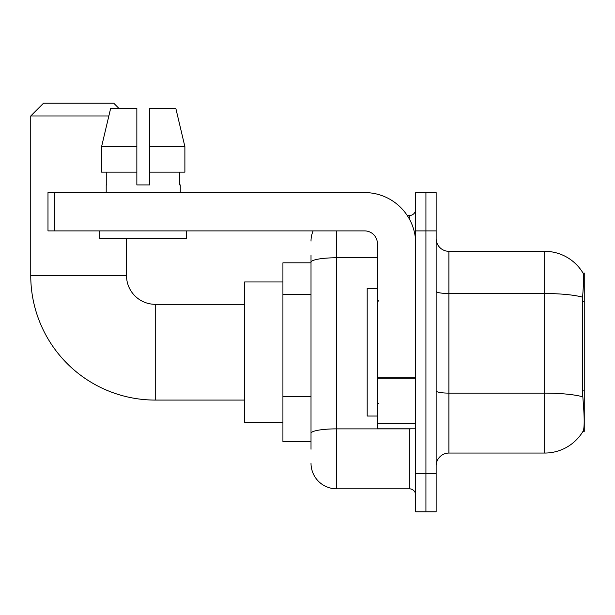 <?xml version="1.0" encoding="UTF-8"?>
<svg xmlns="http://www.w3.org/2000/svg" width="615" height="615" viewBox="0 0 615 615"><rect width="100%" height="100%" fill="white"/><g stroke="black" fill="none" stroke-linecap="round" stroke-linejoin="round"><path stroke-width="0.92" d="M584.25 390.894L582.397 390.894L583.22 401.987C584.504 417.977 584.504 427.64 583.22 430.969L582.997 431.353L584.25 431.353L584.25 273.029L583.089 273.183A44.687 44.687 0 0 0 544.667 251.32A44.687 44.687 0 0 1 582.997 273.029A44.687 44.687 0 0 0 544.667 251.32L448.904 251.32A12.769 12.769 0 0 1 436.143 238.551A12.769 12.769 0 0 0 448.904 251.32L448.904 453.055A12.769 12.769 0 0 0 436.143 465.824M311.013 286.805L311.013 255.148L311.013 262.813L282.923 262.813L282.923 441.562L311.013 441.562M583.22 430.969A44.687 44.687 0 0 1 544.667 453.055L448.904 453.055M425.926 473.488L425.926 511.788L436.143 511.788L436.143 473.488L425.926 473.488L425.926 511.788L415.709 511.788L415.709 473.488L425.926 473.488L425.926 230.894L425.926 473.488M415.709 473.488L415.709 192.587L425.926 192.587L425.926 230.894L425.926 192.587L436.143 192.587L436.143 473.488M582.397 390.894L582.582 297.176C583.689 283.292 583.858 275.289 583.089 273.183A44.687 44.687 0 0 0 544.667 251.32L544.667 293.524L448.904 293.524A12.769 2.214 0 0 1 436.143 291.31M311.013 449.227L311.013 255.148M336.551 230.894L336.551 488.81L409.329 488.81L409.329 428.801M407.291 215.573L409.329 215.573A6.381 6.381 0 0 0 415.709 209.185M311.013 437.734L311.013 404.27M415.709 495.19A6.381 6.381 0 0 0 409.329 488.81M311.013 241.103A25.538 25.538 0 0 1 313.143 230.894M336.551 488.81A25.538 25.538 0 0 1 311.013 463.272M149.622 184.923L136.853 184.923L149.622 184.923L136.853 184.923L149.622 184.923L149.622 108.317L175.813 108.317L184.884 146.624L184.884 172.154L149.622 172.154M377.402 288.35L367.193 288.35L367.193 416.032L377.402 416.032M244.616 400.073L155.241 400.073A124.491 124.491 0 0 1 30.75 275.582L30.75 115.981L43.519 103.212L113.744 103.212L118.849 108.317M155.241 400.073L155.241 304.31A28.728 28.728 0 0 1 126.513 275.582L126.513 238.551M108.84 115.981L30.75 115.981M282.923 281.962L244.616 281.962L244.616 422.413L282.923 422.413M415.709 428.801L377.402 428.801L377.402 377.164L415.709 377.164M415.709 243.663A51.076 51.076 0 0 0 364.641 192.587L54.374 192.587L54.374 230.894L364.641 230.894A12.769 12.769 0 0 1 377.402 243.663L377.402 377.164M54.374 230.894L47.985 230.894L47.985 192.587L54.374 192.587M136.853 146.624L136.853 172.154L136.853 146.624L101.59 146.624L110.662 108.317L136.853 108.317L136.853 184.923M106.211 184.923L106.764 184.923L106.211 184.923L106.211 192.587M180.264 184.923L179.711 184.923L180.264 184.923L180.264 192.587M179.711 172.154L179.711 184.923M106.764 184.923L106.764 172.154M99.822 230.894L99.822 238.551L186.653 238.551L186.653 230.894M136.853 172.154L101.59 172.154L101.59 146.624L110.662 108.317M184.884 172.154L184.884 146.624L149.622 146.624M184.884 146.624L175.813 108.317L184.884 146.624M584.25 301.511L582.397 301.511M311.013 294.462L282.923 294.462M311.013 396.613L282.923 396.613M544.667 453.055L544.667 293.524A44.687 7.757 180 0 1 582.582 297.176M582.72 396.806A44.687 7.757 180 0 0 544.667 393.116L448.904 393.116A12.769 2.214 0 0 1 436.143 390.902M436.143 230.894L415.709 230.894M411.543 428.801A6.381 1.107 0 0 1 409.329 428.87L336.551 428.87A25.538 4.436 180 0 0 311.013 433.298M311.013 262.205A25.538 4.436 180 0 1 336.551 257.77L377.402 257.77M409.329 218.932L409.329 215.573M30.75 275.582L126.513 275.582M415.709 378.271L377.402 378.271M377.402 423.52L415.709 423.52M378.686 301.119L377.402 299.836M378.686 403.263L377.402 404.539M244.616 304.31L155.241 304.31"/></g></svg>
